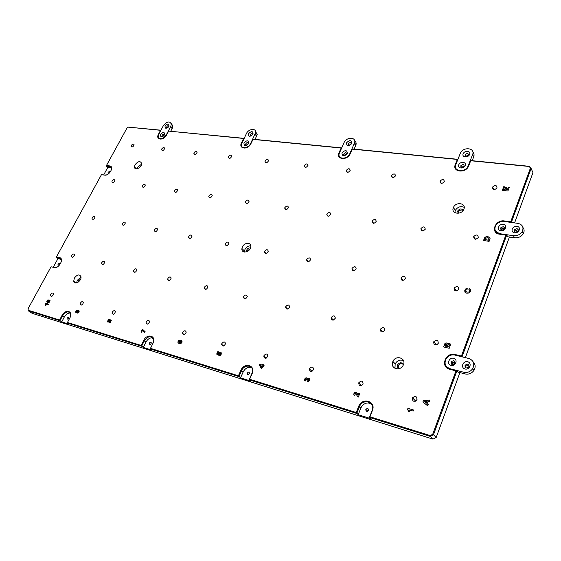 <?xml version="1.0" encoding="UTF-8"?>
<svg xmlns="http://www.w3.org/2000/svg" width="561" height="561" viewBox="0 0 561 561"><rect width="100%" height="100%" fill="white"/><g stroke="black" fill="none" stroke-linecap="round" stroke-linejoin="round"><path stroke-width="0.84" d="M47.951 300.619L47.531 301.488L48.954 301.916L49.501 301.587L49.431 301.082L47.951 300.619M47.475 301.446L48.891 301.881L49.564 301.32M46.752 301.804L47.734 299.995L49.123 299.953L50.09 300.689L49.066 302.526L47.713 302.54L46.752 301.804L47.005 300.85L47.79 300.037L49.712 300.205M47.194 302.33L46.808 301.839M109.676 321.818L110.615 320.906L109.479 321.067L109.409 321.565L110.229 321.804L110.503 320.724M108.308 321.32L109.051 320.52L108.175 320.682L108.729 321.306L108.967 320.373M107.424 321.565L108.399 319.665L109.178 319.511L109.556 320.303L110.741 319.812L111.288 320.415L110.321 322.414L109.318 322.645L108.855 321.677L107.859 322.084L107.424 321.565L108.455 319.707L109.381 319.616M110.159 319.854L110.797 319.854M109.556 320.303L110.215 319.896M107.684 322L107.481 321.607M108.918 322.323L108.855 321.677M180.263 342.722L180.901 342.687L181.357 341.824L180.291 341.53L179.906 341.915L180.263 342.722L180.958 342.729L181.217 341.649M178.735 340.471L179.646 340.239L178.573 341.796L179.366 342.54L180.242 340.772L181.329 340.639L182.059 341.333L181.897 342.512L180.894 343.535L179.218 343.549L177.949 342.631L178.075 341.277L179.632 340.282M178.075 341.277L178.791 340.513M177.949 342.631L178.132 341.319M178.454 343.227L178.005 342.673M181.329 340.639L181.757 340.857M180.242 340.772L181.385 340.681M179.443 341.621L180.298 340.815M179.366 342.54L179.499 341.663M178.917 342.329L179.422 342.582M260.57 365.66L261.601 367.308L262.12 366.151L260.57 365.66M261.552 367.266L262.064 366.109M263.221 365.393L264.105 365.653L263.691 366.592L262.807 366.326L261.889 368.395L261.153 368.177L259.343 365.162L259.701 364.348L262.485 365.169L262.758 364.545L263.502 364.762L263.221 365.393L264.098 365.674M262.758 364.545L263.488 364.79M262.485 365.169L262.814 364.587M259.701 364.348L262.534 365.211M259.343 365.162L259.757 364.391M261.188 368.184L259.392 365.204M354.924 394.656L354.727 395.856L353.802 394.916L353.949 393.57L354.875 392.405L356.691 392.574L358.107 395.225L358.949 393.121L359.818 393.38L358.332 397.076L357.49 396.417L356.088 393.542M356.081 392.244L356.726 392.609M354.875 392.405L356.13 392.286M353.949 393.57L354.924 392.455M353.802 394.916L353.991 393.612M354.201 395.54L353.844 394.958M357.49 396.417L355.723 393.324L354.755 393.836L355.253 394.832M358.058 395.182L358.907 393.079L359.825 393.352M424.446 401.725L426.311 403.163L426.865 401.529L424.446 401.725L426.311 403.163M426.269 403.114L426.865 401.529M423.359 400.708L429.929 400.014L429.453 401.29L427.966 401.431L427.096 403.752L428.218 404.607L427.748 405.862L422.889 401.949L423.359 400.708L429.915 400.07M422.938 401.985L423.401 400.75M427.096 403.752L428.211 404.621M469.578 290.374L469.627 291.222L469.578 290.374L468.835 289.757L469.571 288.782L470.469 289.532M469.571 288.782L470.651 289.848L470.574 291.348L469.15 292.947L466.794 293.221L464.866 292.099L464.767 290.149L465.967 288.684L467.208 288.34L467.082 289.455L465.714 290.388L465.805 291.44L467.124 292.092L468.821 292.085L469.627 291.222M468.786 292.029L469.592 291.173M467.124 292.092L468.821 292.085M465.805 291.44L467.159 292.148M465.967 288.684L467.201 288.403M464.767 290.149L466.002 288.74M464.887 292.127L464.803 290.198M468.891 289.785L469.606 288.838M508.357 187.157L509.297 187.269L507.901 190.999L502.34 190.347L503.701 186.722L504.641 186.827L503.652 189.464L504.879 189.611L505.798 187.157L506.737 187.262L505.819 189.716L507.333 189.899L508.357 187.157L509.276 187.325M507.333 189.899L508.385 187.22M505.819 189.716L507.361 189.955M505.798 187.157L506.716 187.318M504.879 189.611L505.833 187.22M503.652 189.464L504.914 189.674M503.701 186.722L504.62 186.883M502.397 190.347L503.729 186.785M485.391 238.299L484.844 239.596L488.554 240.171L489.059 238.832L488.505 237.962L487.516 237.703L485.391 238.299M489.024 238.769L488.947 238.32M488.554 240.171L489.059 238.832M484.844 239.596L488.589 240.234M484.69 237.647L486.583 236.616L489.101 236.987L490.062 238.474L489.115 241.356L483.519 240.48L484.473 238.018L485.524 237.015L488 236.707L489.907 237.724M483.568 240.487L484.725 237.71M447.959 344.692L447.166 346.579L448.688 346.943L449.291 344.706L447.959 344.692M449.326 345.12L449.249 344.657M448.688 346.943L449.368 345.169M447.166 346.579L448.723 346.993M446.78 344.791L446.745 344.293L445.89 344.061L444.908 346.032L446.219 346.347L446.717 344.244M446.219 346.347L446.822 344.847M444.908 346.032L446.261 346.396M444.81 343.739L445.89 342.904L447.264 343.276L447.552 343.963L448.358 343.311L450.006 343.591L450.399 345.036L449.221 348.297L443.548 346.929L445.294 343.269L446.654 342.946L447.299 343.318M449.319 343.241L450.041 343.648M448.358 343.311L449.354 343.29M447.552 343.963L448.393 343.36M443.604 346.943L444.845 343.795M407.945 408.31L413.583 409.979L413.162 411.094L409.102 409.888L409.369 411.571L408.394 411.276L407.602 409.214L407.945 408.31L413.576 410.007M407.651 409.257L407.987 408.359M408.233 410.175L407.777 409.383M408.436 411.29L408.275 410.217M307.709 380.821L308.725 380.281L308.241 379.299L307.61 379.348L307.07 380.274L305.675 378.963L305.17 381.08L304.602 380.582L304.623 379.089L305.549 378.023L306.495 377.89L307.169 378.941L308.718 378.275L309.574 379.103L309.483 380.498L308.606 381.578L307.4 381.838L307.709 380.821L308.774 380.323L308.578 379.481M308.718 378.275L309.244 378.57M307.87 378.331L308.774 378.324M307.169 378.941L307.919 378.373M306.495 377.89L306.888 378.142M305.549 378.023L306.544 377.932M304.623 379.089L305.605 378.065M304.434 379.916L304.672 379.131M304.602 380.582L304.483 379.958M306.432 379.965L306.53 379.306M307.463 381.838L307.758 380.863M219.688 354.601L220.578 354.089L220.101 353.157L219.014 353.654L218.545 355.183L216.651 354.082L217.78 351.635L218.51 351.852L217.703 353.591L218.32 353.942L219.344 352.343L220.522 352.203L221.265 352.813L221.195 354.286L220.389 355.288L219.337 355.548L219.688 354.601L220.627 354.131L220.438 353.325M220.522 352.203L220.971 352.434M219.344 352.343L220.578 352.245M218.488 353.276L219.4 352.385M218.32 353.942L218.538 353.318M217.703 353.591L218.376 353.984M217.78 351.635L218.495 351.873M216.707 354.11L217.836 351.677M219.407 355.555L219.744 354.643M142.536 330.331L143.469 331.74L142.536 330.331L141.568 332.273L140.944 332.084L142.396 329.167L145.117 331.712M143.918 332.126L143.469 331.74M144.163 331.186L145.124 331.698L144.717 332.526L143.413 331.698M142.396 329.167L142.894 329.342M141.007 332.105L142.452 329.209M77.593 311.201L76.738 310.976L76.303 311.741L77.173 311.979L77.474 311.025M77.523 311.628L77.649 311.243M77.173 311.979L77.579 311.671M76.654 312.007L77.229 312.021M77.965 312.323L78.624 311.586L78.021 311.067L77.159 312.652L76.24 312.786L75.686 312.189L75.896 311.152L76.808 310.226L78.21 310.177L79.213 310.962L79.01 312.168L77.621 313.108L78.61 312L78.379 311.25M78.21 310.177L78.821 310.443M76.808 310.226L78.267 310.219M75.896 311.152L76.864 310.268M75.686 312.189L75.959 311.194M75.994 312.673L75.742 312.232M77.698 313.108L78.021 312.365M45.63 303.249L48.534 304.111L48.12 304.875L46.03 304.251L45.911 305.366L45.406 305.219L45.63 303.249L48.519 304.132M45.294 303.866L45.686 303.284M45.49 304.483L45.35 303.908M45.469 305.24L45.553 304.525M449.599 369.236L455.981 370.877L432.685 434.333L430.259 435.595L369.93 416.781L372.392 410.526C376.403 401.15 362.055 396.908 358.703 406.332L356.235 412.51L249.61 379.264L252.099 373.696C256.096 365.337 244.358 361.866 240.907 370.267L238.418 375.779L150.502 348.367L152.964 343.346C156.891 335.808 147.115 332.911 143.644 340.492L141.19 345.464L67.446 322.47L69.866 317.905C73.687 311.039 65.42 308.592 61.983 315.492L59.578 320.015L28.239 310.247L28.05 308.795L51.058 266.755L54.179 267.555C58.807 269.021 64.515 258.516 59.606 257.611L56.486 256.847L101.464 174.66L104.626 175.13C109.339 176.077 114.619 166.351 109.661 165.916L106.492 165.474L126.961 128.083L128.385 127.144L160.565 130.306L158.504 134.184C155.145 140.068 163.588 140.993 166.561 135.005L168.63 131.099L243.621 138.455L241.539 142.662C238.123 149.037 247.983 150.117 250.949 143.623L253.032 139.38L341.165 148.034L339.089 152.627C335.639 159.583 347.315 160.867 350.225 153.763L352.294 149.121L457.348 159.436L455.322 164.492C451.886 172.157 465.925 173.693 468.701 165.86L470.714 160.748L529.254 166.491L530.411 168.118L510.699 221.826L504.437 220.957C495.146 219.316 489.991 233.06 499.542 234.189L505.819 235.122L461.423 356.053L455.048 354.496C445.609 351.782 439.873 367.083 449.599 369.236L450.006 368.907L446.486 366.635M112.123 180.93C113.364 179.401 114.276 179.204 114.865 180.326C114.023 182.556 113.027 183.082 111.877 181.918L112.123 180.93M161.785 148.903C163.139 147.305 164.1 147.129 164.675 148.385C163.658 150.607 162.62 151.063 161.561 149.745L161.785 148.903M80.525 302.933C81.773 301.32 82.733 301.131 83.407 302.365C82.684 304.932 81.633 305.563 80.251 304.265L80.525 302.933M133.799 270.213C135.187 268.495 136.211 268.354 136.856 269.799C135.888 272.358 134.78 272.87 133.539 271.321L133.799 270.213M188.805 236.426C190.354 234.603 191.434 234.512 192.044 236.16C190.817 238.691 189.66 239.07 188.573 237.303L188.805 236.426M245.641 201.525C247.345 199.604 248.481 199.555 249.049 201.378C247.583 203.853 246.377 204.12 245.445 202.177L245.641 201.525M304.385 165.446C306.25 163.433 307.442 163.419 307.975 165.404C306.271 167.809 305.023 167.97 304.237 165.895L304.385 165.446M221.868 343.514C223.713 341.39 224.933 341.46 225.536 343.711C223.951 346.558 222.654 346.768 221.637 344.328L221.868 343.514M285.773 306.615C287.856 304.378 289.146 304.518 289.644 307.042C287.709 309.728 286.362 309.742 285.619 307.091L285.773 306.615M352.084 268.319C354.391 265.991 355.751 266.187 356.158 268.922C353.907 271.44 352.525 271.307 352.006 268.523L352.084 268.319M420.932 228.565L420.946 228.544C423.471 226.153 424.901 226.392 425.224 229.274C422.714 231.644 421.283 231.405 420.932 228.565M492.474 187.262L492.565 187.051C495.349 184.779 496.829 185.102 497.004 188.019C494.388 190.249 492.881 189.997 492.474 187.262M412.3 398.184L412.475 397.812C415.603 395.561 417.068 396.276 416.858 399.951C414.011 402.16 412.489 401.571 412.3 398.184M454.087 288.249L454.207 287.975C457.152 285.689 458.632 286.18 458.646 289.455C455.918 291.699 454.396 291.292 454.087 288.249M380.337 329.258L380.351 329.23C382.995 326.747 384.425 327.119 384.664 330.352C382.048 332.806 380.603 332.442 380.337 329.258M309.476 368.668C311.839 366.242 313.213 366.536 313.592 369.559C311.299 372.259 309.896 372.055 309.37 368.949L309.476 368.668M391.48 175.544C393.724 173.3 395.063 173.405 395.505 175.866C393.317 178.251 391.95 178.195 391.424 175.698L391.48 175.544M326.93 214.064C328.984 211.904 330.261 211.981 330.752 214.295C328.809 216.784 327.491 216.827 326.804 214.421L326.93 214.064M264.624 251.237C266.496 249.168 267.702 249.203 268.256 251.335C266.587 253.93 265.311 254.098 264.441 251.833L264.624 251.237M204.463 287.141C206.139 285.177 207.29 285.149 207.907 287.064C206.525 289.757 205.305 290.072 204.225 288.003L204.463 287.141M146.323 321.825C147.816 319.98 148.896 319.889 149.577 321.551C148.511 324.307 147.34 324.791 146.063 322.982L146.323 321.825M228.495 156.645C230.066 154.85 231.139 154.745 231.714 156.323C230.396 158.665 229.26 159.001 228.299 157.325L228.495 156.645M174.653 190.572C176.091 188.868 177.108 188.727 177.704 190.158C176.596 192.528 175.502 192.956 174.422 191.434L174.653 190.572M122.452 223.467C123.764 221.854 124.724 221.679 125.341 222.948C124.444 225.333 123.392 225.852 122.2 224.512L122.452 223.467M71.815 255.374C73.007 253.853 73.919 253.642 74.55 254.743C73.856 257.113 72.853 257.737 71.556 256.601L71.815 255.374M50.7 294.378C51.864 292.856 52.769 292.639 53.421 293.712C52.825 296.159 51.829 296.839 50.434 295.752L50.7 294.378M131.372 145.376C132.627 143.861 133.539 143.658 134.107 144.78C133.209 146.933 132.221 147.431 131.134 146.274L131.372 145.376M101.822 262.562C103.112 260.942 104.073 260.76 104.718 262.022C103.897 264.497 102.845 265.065 101.562 263.733L101.822 262.562M154.563 229.737C155.979 228.025 156.996 227.885 157.62 229.33C156.568 231.798 155.467 232.254 154.317 230.711L154.563 229.737M167.935 278.389C169.457 276.552 170.537 276.461 171.182 278.123C170.025 280.766 168.861 281.187 167.683 279.392L167.935 278.389M265.178 160.895C266.889 159.001 268.018 158.938 268.579 160.705C267.078 163.09 265.886 163.342 265.002 161.47L265.178 160.895M182.746 332.287C184.401 330.303 185.551 330.282 186.203 332.217C184.906 335.043 183.671 335.401 182.493 333.29L182.746 332.287M284.862 207.577C286.727 205.536 287.933 205.543 288.473 207.605C286.776 210.102 285.521 210.263 284.693 208.089L284.862 207.577M306.741 259.463C308.809 257.268 310.093 257.373 310.584 259.792C308.641 262.373 307.309 262.401 306.601 259.876L306.741 259.463M372.16 221.041C374.439 218.755 375.786 218.909 376.207 221.497C373.991 223.944 372.616 223.853 372.097 221.216L372.16 221.041M358.745 382.812L358.767 382.777C361.466 380.246 362.904 380.702 363.079 384.131C360.414 386.62 358.97 386.178 358.745 382.812M440.041 181.175L440.048 181.161C442.524 178.805 443.947 178.994 444.312 181.708C441.851 184.043 440.427 183.861 440.041 181.175L441.374 183.398M433.646 342.021L433.786 341.712C436.823 339.426 438.295 340.022 438.211 343.493C435.42 345.73 433.898 345.239 433.646 342.021M473.68 236.707L473.779 236.469C476.647 234.182 478.126 234.582 478.231 237.675C475.56 239.912 474.038 239.589 473.68 236.707M401.052 277.884L401.059 277.863C403.647 275.423 405.077 275.731 405.358 278.775C402.798 281.187 401.36 280.893 401.052 277.884L403.071 280.472M331.207 317.491C333.543 315.114 334.91 315.359 335.296 318.234C333.024 320.836 331.635 320.668 331.116 317.729L331.207 317.491M346.382 170.313C348.423 168.188 349.685 168.23 350.183 170.446C348.248 172.851 346.943 172.914 346.27 170.628L346.382 170.313M263.986 355.604C266.068 353.332 267.366 353.507 267.877 356.123C265.963 358.935 264.61 358.956 263.81 356.179L263.986 355.604M243.642 296.524C245.508 294.427 246.721 294.476 247.296 296.678C245.655 299.392 244.372 299.567 243.439 297.211L243.642 296.524M225.41 243.579C227.107 241.637 228.25 241.602 228.839 243.474C227.408 246.055 226.195 246.335 225.199 244.323L225.41 243.579M208.987 195.866C210.543 194.057 211.623 193.959 212.212 195.579C210.936 198.012 209.786 198.363 208.769 196.638L208.987 195.866M194.106 152.655C195.558 150.958 196.567 150.818 197.149 152.22C195.992 154.513 194.905 154.913 193.889 153.419L194.106 152.655M112.326 312.07C113.687 310.345 114.703 310.198 115.391 311.621C114.514 314.293 113.406 314.861 112.06 313.326L112.326 312.07M142.424 185.6C143.763 183.994 144.724 183.819 145.32 185.088C144.352 187.388 143.307 187.872 142.185 186.532L142.424 185.6M92.277 217.577C93.498 216.048 94.416 215.845 95.019 216.967C94.241 219.267 93.245 219.835 92.025 218.678L92.277 217.577M242.422 246.903C244.428 242.177 251.601 242.149 250.746 246.903C250.199 252.457 241.041 254.091 241.938 248.516L242.422 246.903M453.33 207.703L453.442 207.451C455.981 201.217 466.892 203.292 463.737 209.47C461.156 215.494 450.686 213.65 453.33 207.703M74.347 278.137C77.236 274.434 79.445 273.964 80.973 276.734C81.871 280.97 74.304 285.591 73.715 281.173L74.347 278.137M392.742 361.817L392.91 361.424C395.933 354.391 406.914 358.304 403.219 365.183C400.182 371.831 389.811 368.423 392.742 361.817M135.026 164.801C138.083 161.105 140.299 160.67 141.667 163.489C142.031 167.515 134.514 171.126 134.465 166.968L135.026 164.801M249.61 379.264L249.217 379.846L356.768 413.45L359.58 406.423C362.939 397.987 375.737 402.111 372.097 410.575L369.411 417.398L430.252 436.409L433.485 434.726L432.685 434.333M356.235 412.51L358.191 414.705L360.989 407.7C363.661 403.219 367.118 401.957 371.361 403.906M150.502 348.367L150.201 348.914L238.888 376.62L241.602 370.611C244.308 363.893 253.972 365.029 252.485 371.971L249.217 379.846L250.823 381.087L240.508 377.862L238.418 375.779M430.259 435.595L430.252 436.409L432.994 439.123L436.199 437.461L433.485 434.726L456.97 370.695L449.81 368.661L463.814 372.259C467.425 372.939 470.37 371.768 472.635 368.738C474.95 363.858 473.673 360.435 468.828 358.493L454.838 355.057C451.128 354.426 448.183 355.716 446.002 358.928C443.996 363.57 445.266 366.817 449.81 368.661M67.446 322.47L67.222 322.989L141.61 346.228L144.289 340.808C148.581 335.478 151.701 335.261 153.644 340.162L152.887 343.437L150.201 348.914L151.919 350.127L143.328 347.434L141.19 345.464M59.578 320.015L59.957 320.717L62.58 315.78C66.023 311.285 68.701 310.717 70.616 314.076L70.511 316.299M432.994 439.123L32.18 313.326L28.323 310.836L28.239 310.247M28.323 310.836L59.957 320.717L61.731 321.888L64.347 316.958C65.995 314.237 67.958 312.94 70.237 313.066M51.058 266.755L54.179 267.555M530.411 168.118L531.127 168.496L529.254 166.491M511.337 222.451L531.127 168.496L532.95 172.634L514.584 222.906M56.486 256.847L56.275 257.366L59.676 258.2L61.352 260.059L61.331 261.664M101.464 174.66L104.626 175.13M106.492 165.474L106.267 166.021L109.718 166.505L111.562 168.503L111.457 169.78M128.385 127.144L160.951 130.201M168.63 131.099L244.056 138.343M243.621 138.455L244.021 138.413M253.032 139.38L250.508 144.401M246.763 147.599C244.687 148.37 243.13 148.146 242.107 146.94M162.052 138.946L158.917 138.315M341.663 147.908L253.081 139.226M341.165 148.034L341.628 147.978M352.294 149.121L349.994 154.002C346.628 158.672 343.22 159.654 339.77 156.94M457.923 159.31L352.252 148.946M457.348 159.436L457.902 159.373M106.751 174.829L105.075 175.011M470.714 160.748L468.239 166.372C466.317 171.245 457.79 172.781 456.044 168.616M529.57 166.329L470.546 160.544M57.222 266.98L54.669 267.38M510.699 221.826L511.05 222.408M505.819 235.122L499.893 233.972L495.531 231.055M462.054 356.831L506.737 234.989L507.677 236.763L514.577 237.801C518.294 238.109 521.19 236.763 523.252 233.755C524.493 231.455 524.395 229.372 522.95 227.514M461.423 356.053L461.85 356.775M455.981 370.877L456.97 370.695L458.12 372.132L465.146 373.942C468.744 374.622 471.675 373.458 473.933 370.435C475.756 367.231 475.504 364.362 473.168 361.845M369.93 416.781L369.411 417.398L370.807 418.653L358.191 414.705M53.351 267.043L57.958 258.607L56.275 257.366M103.743 174.808L107.782 167.416L106.267 166.021M509.423 237.023L465.364 357.638M459.901 372.588L436.199 437.461M417.026 399.607L415.301 401.248M437.952 343.886L436.823 344.756M250.094 248.804L247.703 250.669L247.464 251.426M463.134 210.473C461.233 209.562 459.634 210.066 458.337 211.995L458.127 213.292M402.98 364.019C401.143 363.142 399.621 363.647 398.401 365.527L398.422 368.149M368.57 409.965L367.343 411.339M365.814 409.502C365.933 411.557 366.803 411.858 368.437 410.407C368.402 408.282 367.539 407.952 365.849 409.418L365.814 409.502M57.958 258.607L61.135 259.392M58.155 263.838L57.993 264.603C58.786 265.234 59.375 264.848 59.747 263.446L58.155 263.838M346.684 154.149L344.868 155.446M248.095 144.03L246.791 145.145M67.222 322.989L68.989 324.16L61.731 321.888M67.201 317.835L67.04 318.676C67.895 319.405 68.512 319.006 68.891 317.47L67.201 317.835M454.964 362.595C454.066 361.817 453.197 361.915 452.355 362.904L452.432 364.524M240.508 377.862L243.208 371.866C245.367 368.044 248.165 366.642 251.594 367.651M247.254 373.107L247.128 373.507C247.66 375.141 248.467 375.099 249.547 373.381C249.217 371.859 248.453 371.768 247.254 373.107M107.782 167.416L111.457 167.942M108.196 172.038L108.049 172.62C108.729 173.279 109.311 172.963 109.795 171.666L108.196 172.038M464.171 166.351L461.864 167.143L461.773 167.627M143.328 347.434L146 342.028C147.873 338.83 150.187 337.463 152.95 337.925M149.373 343.059L149.212 343.767C149.997 344.889 150.706 344.608 151.344 342.918C150.93 341.894 150.271 341.944 149.373 343.059M504.36 228.748C503.434 228.082 502.572 228.243 501.758 229.239L501.632 230.108M137.08 168.798L137.606 167.276L141.631 164.121M138.826 168.083L140.965 165.874M394.965 368.367L395.161 363.851C397.265 360.428 400.049 359.349 403.513 360.611M399.411 368.549C397.651 368.002 397.02 366.796 397.539 364.916L397.63 364.692C400.042 362.027 401.928 362.14 403.289 365.029M76.619 282.884L77.292 280.29L81.008 277.141M78.372 282.015L78.722 280.668L80.658 279.027M454.824 212.626L455.252 210.494C457.573 206.925 460.56 205.866 464.206 207.325M458.007 213.306L457.713 210.95C459.74 208.524 461.563 208.334 463.204 210.382M244.491 252.078L244.961 249.428C246.37 246.924 248.306 245.725 250.753 245.83M246.784 251.749L246.833 249.799C247.822 248.193 249.021 247.632 250.423 248.123M162.697 136.526L161.975 135.867C162.774 134.114 163.595 133.749 164.436 134.773L164.436 134.857M164.471 134.794C161.659 137.501 160.355 137.368 160.565 134.395C163.37 131.695 164.668 131.828 164.471 134.794M164.184 135.25L163.09 136.295M167.164 128.041L166.47 127.382C167.276 125.643 168.097 125.285 168.931 126.302L168.924 126.379M168.973 126.295C166.168 128.988 164.871 128.869 165.067 125.93C167.858 123.238 169.163 123.357 168.973 126.295M168.651 126.8L167.599 127.789M171.329 123.729L173.005 126.001L170.839 131.169M166.245 134.977L170.747 126.456L171.371 124.233C169.78 120.79 167.094 121.302 163.307 125.762L158.812 134.219L158.174 136.554C159.794 139.97 162.48 139.444 166.245 134.977L166.456 135.194M516.821 228.657C518.119 229.007 518.518 229.786 518.02 230.992C515.566 232.745 514.346 232.359 514.36 229.835L516.821 228.657M516.919 226.3C521.569 226.917 519.191 233.495 514.563 232.78C509.935 232.128 512.326 225.613 516.919 226.3M518.259 230.192L517.452 229.884L514.991 231.055L514.76 231.854M503.091 226.686C504.346 227.023 504.739 227.773 504.269 228.951C501.885 230.732 500.671 230.382 500.643 227.885L503.091 226.686M503.182 224.351C507.74 224.954 505.349 231.462 500.812 230.76C496.268 230.122 498.673 223.671 503.182 224.351M504.486 228.18L503.743 227.906L501.296 229.098L501.078 229.877M517.985 223.383L504.248 221.462C500.468 221.202 497.579 222.64 495.594 225.753C493.989 229.849 495.37 232.485 499.732 233.678L513.49 235.725C517.221 236.034 520.124 234.68 522.2 231.658C524.009 227.366 522.6 224.61 517.985 223.383M467.579 364.117C468.94 364.671 469.305 365.632 468.666 366.999C466.009 368.668 464.817 368.051 465.076 365.148L467.579 364.117M467.643 361.747C472.376 362.869 469.725 370.211 465.013 368.977C460.293 367.813 462.958 360.541 467.643 361.747M468.919 365.358L468.351 365.113L465.847 366.144L465.609 367.778M453.604 360.625C454.908 361.144 455.266 362.076 454.676 363.416C452.103 365.134 450.911 364.566 451.107 361.698L453.604 360.625M453.653 358.276C458.288 359.377 455.623 366.628 451.009 365.421C446.388 364.278 449.066 357.098 453.653 358.276M454.901 361.824L451.9 362.694L451.689 364.271M246.735 145.173L245.494 144.289C246.588 142.424 247.513 142.171 248.257 143.546L248.137 143.981M248.509 143.378C245.466 146.302 243.951 146.148 243.951 142.908C246.98 139.991 248.502 140.145 248.509 143.378M248.235 143.693L246.44 145.222M251.209 135.986L250.024 135.096C251.125 133.245 252.043 132.992 252.78 134.352L252.667 134.759M253.046 134.156C250.01 137.066 248.495 136.926 248.481 133.728C251.503 130.818 253.018 130.965 253.046 134.156M252.752 134.521L250.963 136.021M255.599 131.512L257.176 134.556L255.101 139.43M250.585 143.588L255.634 132.669C256.44 127.887 248.607 128.665 246.433 133.539L241.356 144.5C240.62 149.233 248.397 148.504 250.585 143.588L250.949 143.623M346.677 154.17C345.085 155.839 344.082 155.825 343.676 154.135C345.176 152.213 346.207 152.143 346.768 153.91L346.677 154.17M347.336 153.469C344.019 156.645 342.224 156.463 341.944 152.915C345.239 149.738 347.042 149.927 347.336 153.469M346.796 153.77L344.475 155.432M351.172 144.114C349.587 145.783 348.584 145.776 348.178 144.1C349.678 142.199 350.702 142.122 351.263 143.868L351.172 144.114M351.845 143.399C348.542 146.561 346.747 146.393 346.453 142.894C349.734 139.731 351.53 139.899 351.845 143.399M351.284 143.763L348.97 145.383M354.678 140.811C355.955 141.723 356.389 143.048 355.983 144.801L354.131 149.135M349.791 153.714L354.601 142.775C356.438 136.828 346.389 136.779 344.026 142.662L339.174 153.644C337.413 159.541 347.406 159.675 349.791 153.714L350.225 153.763M464.213 166.245L464.192 166.301C462.159 168.153 461.009 167.998 460.742 165.832C462.72 163.987 463.877 164.121 464.213 166.245M465.23 165.502C463.786 169.226 457.236 168.531 458.744 164.843C460.174 161.147 466.724 161.792 465.23 165.502M464.312 165.895L461.31 167.494M468.596 155.173L468.568 155.229C466.549 157.073 465.399 156.926 465.125 154.794C467.096 152.95 468.253 153.076 468.596 155.173M469.613 154.408C468.183 158.097 461.64 157.466 463.141 153.805C464.557 150.145 471.093 150.734 469.613 154.408M468.68 154.864L465.686 156.428M472.881 152.157C474.094 153.434 474.368 154.997 473.694 156.863L472.187 160.705M468.183 165.804L472.565 154.689C475.595 147.69 462.916 146.449 460.286 153.398L455.834 164.548C452.72 171.456 465.223 173.097 468.077 166.063L468.701 165.86M243.208 371.866L240.907 370.267M146 342.028L143.644 340.492M64.347 316.958L61.983 315.492M61.044 259.21L59.606 257.611M111.232 167.9L109.661 165.916M339.454 152.816L339.089 152.627M455.763 164.724L455.322 164.492M499.732 233.678L499.542 234.189M504.416 221.483L504.437 220.957M455.034 355.106L455.048 354.496M360.87 407.98L358.703 406.332M172.395 128.224L170.747 126.456M514.577 237.801L513.49 235.725M465.146 373.942L463.814 372.259M256.665 136.232L255.115 134.352M355.681 145.65L354.3 143.623M473.694 156.863L472.565 154.689M359.58 406.423L360.989 407.7M461.864 167.143L462.138 167.648M247.128 373.507L248.572 374.643M57.993 264.603L58.54 265.002M452.355 362.904L453.526 364.377M365.849 409.418L367.476 410.897M67.04 318.676L67.72 319.132M501.758 229.239L502.256 230.164M108.049 172.62L108.511 173.04M149.212 343.767L150.208 344.475M134.465 166.968L136.435 168.854M392.91 361.424L395.161 363.851M397.63 364.692L398.401 365.527M73.715 281.173L76.184 282.961M453.442 207.451L455.252 210.494M457.713 210.95L458.337 211.995M241.938 248.516L244.484 251.04M246.588 250.627L247.415 251.454M92.025 218.678L92.916 219.414M142.185 186.532L143.111 187.402M112.06 313.326L113.399 314.293M193.889 153.419L194.814 154.408M208.769 196.638L209.912 197.809M225.199 244.323L226.637 245.725M243.439 297.211L245.269 298.887M263.81 356.179L266.18 358.17M346.27 170.628L347.532 172.36M331.116 317.729L333.381 320.072M473.779 236.469L475.412 239.231M433.786 341.712L436.36 344.91M358.767 382.777L361.705 385.575M372.097 221.216L373.675 223.341M306.601 259.876L308.361 261.805M284.693 208.089L286.075 209.681M182.493 333.29L184.303 334.679M265.002 161.47L266.103 162.788M167.683 279.392L169.106 280.57M154.317 230.711L155.453 231.721M101.562 263.733L102.649 264.582M131.134 146.274L131.891 147.017M50.434 295.752L51.43 296.439M71.556 256.601L72.502 257.317M122.2 224.512L123.203 225.375M174.422 191.434L175.453 192.437M228.299 157.325L229.309 158.461M146.063 322.982L147.62 324.132M204.225 288.003L205.852 289.406M264.441 251.833L266.04 253.474M326.804 214.421L328.297 216.258M391.424 175.698L392.735 177.676M309.37 368.949L312.042 371.319M380.351 329.23L382.798 331.972M454.207 287.975L456.261 290.977M412.475 397.812L415.456 400.926M492.565 187.051L493.848 189.562M420.946 228.544L422.58 230.978M352.006 268.523L353.907 270.774M285.619 307.091L287.674 309.076M221.637 344.328L223.72 345.99M304.237 165.895L305.422 167.409M245.445 202.177L246.707 203.545M188.573 237.303L189.856 238.488M133.539 271.321L134.78 272.316M80.251 304.265L81.408 305.079M161.561 149.745L162.402 150.6M111.877 181.918L112.698 182.662M161.975 135.867L162.606 136.526M166.47 127.382L167.087 128.041M173.005 126.001L171.371 124.233M514.36 229.835L514.991 231.055M500.643 227.885L501.296 229.098M523.252 233.755L522.2 231.658M465.076 365.148L465.847 366.144M451.107 361.698L451.9 362.694M473.933 370.435L472.635 368.738M245.494 144.289L246.286 145.229M250.024 135.096L250.795 136.021M257.176 134.556L255.634 132.669M343.676 154.135L344.503 155.299M348.178 144.1L348.991 145.278M355.983 144.801L354.601 142.775M460.742 165.832L461.423 167.087M465.125 154.794L465.798 156.063"/></g></svg>
